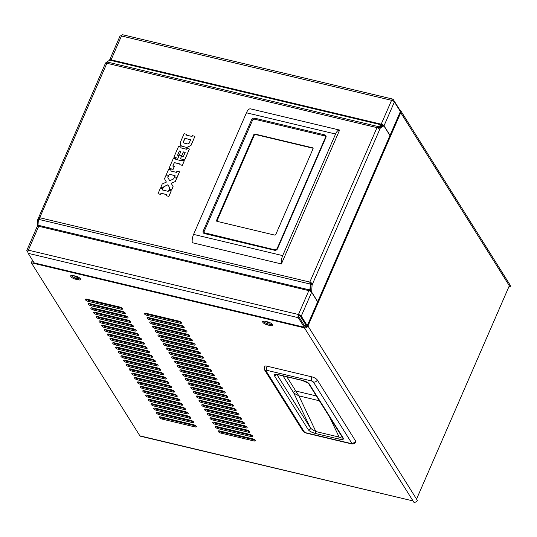 <?xml version="1.0" encoding="UTF-8"?>
<svg xmlns="http://www.w3.org/2000/svg" width="537" height="537" viewBox="0 0 537 537"><rect width="100%" height="100%" fill="white"/><g stroke="black" fill="none" stroke-linecap="round" stroke-linejoin="round"><path stroke-width="0.81" d="M197.549 370.731A2.316 1.933 147.9 0 1 198.14 370.201M196.898 370.577A2.316 1.933 147.9 0 1 197.314 370M201.073 370.899A2.316 1.933 147.9 0 1 200.959 371.544M210.846 399.179A14.043 11.72 147.9 0 1 210.954 399.877M210.887 402.898A14.043 11.72 147.9 0 1 210.773 403.542M209.833 406.355A14.043 11.72 147.9 0 1 209.544 406.959M207.806 409.583A14.043 11.72 147.9 0 1 207.342 410.12M249.463 431.258A2.336 0.819 23.5 0 1 248.886 431.164L215.975 423.324A2.336 0.819 23.5 0 1 213.565 422.116M249.792 431.634A2.336 0.819 23.5 0 1 249.88 432.077A2.336 0.819 23.5 0 1 248.416 432.231L215.512 424.391A2.336 0.819 23.5 0 1 212.686 422.371A2.336 0.819 23.5 0 1 214.142 422.216L247.054 430.056A2.336 0.819 23.5 0 1 249.792 431.634M252.202 435.621A2.336 0.819 23.5 0 1 251.618 435.52L218.713 427.68A2.336 0.819 23.5 0 1 216.297 426.479M252.524 435.997A2.336 0.819 23.5 0 1 252.612 436.433A2.336 0.819 23.5 0 1 251.155 436.594L218.244 428.754A2.336 0.819 23.5 0 1 215.418 426.734A2.336 0.819 23.5 0 1 216.881 426.573L249.786 434.413A2.336 0.819 23.5 0 1 252.524 435.997M254.934 439.978A2.336 0.819 23.5 0 1 254.357 439.884L221.445 432.043A2.336 0.819 23.5 0 1 219.036 430.835M255.263 440.353A2.336 0.819 23.5 0 1 255.35 440.796A2.336 0.819 23.5 0 1 253.887 440.951L220.982 433.111A2.336 0.819 23.5 0 1 218.156 431.09A2.336 0.819 23.5 0 1 219.613 430.936L252.524 438.776A2.336 0.819 23.5 0 1 255.263 440.353M235.79 409.463A2.336 0.819 23.5 0 1 235.206 409.369L202.301 401.528A2.336 0.819 23.5 0 1 199.885 400.32M236.112 409.838A2.336 0.819 23.5 0 1 236.199 410.281A2.336 0.819 23.5 0 1 234.743 410.436L201.831 402.596A2.336 0.819 23.5 0 1 199.005 400.575A2.336 0.819 23.5 0 1 200.469 400.414L233.373 408.254A2.336 0.819 23.5 0 1 236.112 409.838M238.522 413.819A2.336 0.819 23.5 0 1 237.945 413.725L205.033 405.885A2.336 0.819 23.5 0 1 202.624 404.676M238.851 414.195A2.336 0.819 23.5 0 1 238.938 414.638A2.336 0.819 23.5 0 1 237.475 414.799L204.57 406.959A2.336 0.819 23.5 0 1 201.744 404.932A2.336 0.819 23.5 0 1 203.201 404.777L236.112 412.617A2.336 0.819 23.5 0 1 238.851 414.195M241.261 418.182A2.336 0.819 23.5 0 1 240.677 418.081L207.772 410.241A2.336 0.819 23.5 0 1 205.356 409.04M241.583 418.558A2.336 0.819 23.5 0 1 241.67 418.994A2.336 0.819 23.5 0 1 240.214 419.155L207.302 411.315A2.336 0.819 23.5 0 1 204.476 409.295A2.336 0.819 23.5 0 1 205.94 409.134L238.844 416.974A2.336 0.819 23.5 0 1 241.583 418.558M243.993 422.538A2.336 0.819 23.5 0 1 243.415 422.444L210.504 414.604A2.336 0.819 23.5 0 1 208.094 413.396M244.322 422.914A2.336 0.819 23.5 0 1 244.409 423.357A2.336 0.819 23.5 0 1 242.946 423.512L210.041 415.672A2.336 0.819 23.5 0 1 207.215 413.651A2.336 0.819 23.5 0 1 208.671 413.497L241.583 421.337A2.336 0.819 23.5 0 1 244.322 422.914M246.731 426.902A2.336 0.819 23.5 0 1 246.147 426.801L213.243 418.961A2.336 0.819 23.5 0 1 210.826 417.759M247.054 427.277A2.336 0.819 23.5 0 1 247.141 427.714A2.336 0.819 23.5 0 1 245.684 427.875L212.773 420.035A2.336 0.819 23.5 0 1 209.947 418.014A2.336 0.819 23.5 0 1 211.41 417.853L244.315 425.693A2.336 0.819 23.5 0 1 247.054 427.277M222.11 387.667A2.336 0.819 23.5 0 1 221.533 387.566L188.621 379.726A2.336 0.819 23.5 0 1 186.211 378.525M222.439 388.036A2.336 0.819 23.5 0 1 222.526 388.479A2.336 0.819 23.5 0 1 221.063 388.64L188.158 380.8A2.336 0.819 23.5 0 1 185.332 378.78A2.336 0.819 23.5 0 1 186.789 378.619L219.7 386.459A2.336 0.819 23.5 0 1 222.439 388.036M224.849 392.023A2.336 0.819 23.5 0 1 224.265 391.929L191.36 384.089A2.336 0.819 23.5 0 1 188.943 382.881M225.171 392.399A2.336 0.819 23.5 0 1 225.258 392.842A2.336 0.819 23.5 0 1 223.801 392.997L190.89 385.157A2.336 0.819 23.5 0 1 188.064 383.136A2.336 0.819 23.5 0 1 189.527 382.975L222.432 390.815A2.336 0.819 23.5 0 1 225.171 392.399M227.581 396.38A2.336 0.819 23.5 0 1 227.003 396.286L194.092 388.446A2.336 0.819 23.5 0 1 191.682 387.244M227.91 396.756A2.336 0.819 23.5 0 1 227.997 397.199A2.336 0.819 23.5 0 1 226.533 397.36L193.629 389.52A2.336 0.819 23.5 0 1 190.803 387.499A2.336 0.819 23.5 0 1 192.259 387.338L225.171 395.178A2.336 0.819 23.5 0 1 227.91 396.756M230.319 400.743A2.336 0.819 23.5 0 1 229.735 400.649L196.831 392.809A2.336 0.819 23.5 0 1 194.414 391.601M230.642 401.119A2.336 0.819 23.5 0 1 230.729 401.562A2.336 0.819 23.5 0 1 229.272 401.716L196.361 393.876A2.336 0.819 23.5 0 1 193.535 391.856A2.336 0.819 23.5 0 1 194.998 391.695L227.903 399.535A2.336 0.819 23.5 0 1 230.642 401.119M233.051 405.099A2.336 0.819 23.5 0 1 232.474 405.005L199.563 397.165A2.336 0.819 23.5 0 1 197.153 395.964M233.38 405.475A2.336 0.819 23.5 0 1 233.467 405.918A2.336 0.819 23.5 0 1 232.004 406.079L199.099 398.239A2.336 0.819 23.5 0 1 196.273 396.212A2.336 0.819 23.5 0 1 197.73 396.058L230.642 403.898A2.336 0.819 23.5 0 1 233.38 405.475M219.378 383.304A2.336 0.819 23.5 0 1 218.794 383.21L185.889 375.37A2.336 0.819 23.5 0 1 183.473 374.161M219.7 383.68A2.336 0.819 23.5 0 1 219.787 384.123A2.336 0.819 23.5 0 1 218.331 384.277L185.419 376.437A2.336 0.819 23.5 0 1 182.593 374.417A2.336 0.819 23.5 0 1 184.057 374.262L216.961 382.102A2.336 0.819 23.5 0 1 219.7 383.68M190.507 417.215A2.336 0.819 23.5 0 1 189.923 417.115L157.019 409.275A2.336 0.819 23.5 0 1 154.602 408.073M190.83 417.585A2.336 0.819 23.5 0 1 190.917 418.028A2.336 0.819 23.5 0 1 189.46 418.189L156.556 410.349A2.336 0.819 23.5 0 1 153.73 408.328A2.336 0.819 23.5 0 1 155.186 408.167L188.091 416.007A2.336 0.819 23.5 0 1 190.83 417.585M193.239 421.572A2.336 0.819 23.5 0 1 192.662 421.478L159.757 413.638A2.336 0.819 23.5 0 1 157.341 412.429M193.568 421.948A2.336 0.819 23.5 0 1 193.656 422.391A2.336 0.819 23.5 0 1 192.192 422.545L159.288 414.705A2.336 0.819 23.5 0 1 156.462 412.684A2.336 0.819 23.5 0 1 157.918 412.523L190.83 420.364A2.336 0.819 23.5 0 1 193.568 421.948M195.978 425.928A2.336 0.819 23.5 0 1 195.394 425.834L162.489 417.994A2.336 0.819 23.5 0 1 160.073 416.793M196.307 426.304A2.336 0.819 23.5 0 1 196.388 426.747A2.336 0.819 23.5 0 1 194.931 426.908L162.026 419.068A2.336 0.819 23.5 0 1 159.2 417.048A2.336 0.819 23.5 0 1 160.657 416.887L193.562 424.727A2.336 0.819 23.5 0 1 196.307 426.304M176.827 395.413A2.336 0.819 23.5 0 1 176.25 395.319L143.345 387.479A2.336 0.819 23.5 0 1 140.929 386.271M177.156 395.789A2.336 0.819 23.5 0 1 177.244 396.232A2.336 0.819 23.5 0 1 175.78 396.387L142.876 388.546A2.336 0.819 23.5 0 1 140.05 386.526A2.336 0.819 23.5 0 1 141.506 386.372L174.418 394.212A2.336 0.819 23.5 0 1 177.156 395.789M179.566 399.776A2.336 0.819 23.5 0 1 178.982 399.676L146.077 391.835A2.336 0.819 23.5 0 1 143.661 390.634M179.888 400.152A2.336 0.819 23.5 0 1 179.976 400.589A2.336 0.819 23.5 0 1 178.519 400.75L145.614 392.909A2.336 0.819 23.5 0 1 142.788 390.889A2.336 0.819 23.5 0 1 144.245 390.728L177.15 398.568A2.336 0.819 23.5 0 1 179.888 400.152M182.298 404.133A2.336 0.819 23.5 0 1 181.721 404.039L148.816 396.199A2.336 0.819 23.5 0 1 146.4 394.99M182.627 404.509A2.336 0.819 23.5 0 1 182.714 404.952A2.336 0.819 23.5 0 1 181.251 405.106L148.346 397.266A2.336 0.819 23.5 0 1 145.52 395.245A2.336 0.819 23.5 0 1 146.977 395.091L179.888 402.931A2.336 0.819 23.5 0 1 182.627 404.509M185.037 408.496A2.336 0.819 23.5 0 1 184.453 408.395L151.548 400.555A2.336 0.819 23.5 0 1 149.132 399.353M185.359 408.865A2.336 0.819 23.5 0 1 185.446 409.308A2.336 0.819 23.5 0 1 183.99 409.469L151.085 401.629A2.336 0.819 23.5 0 1 148.259 399.609A2.336 0.819 23.5 0 1 149.716 399.447L182.62 407.288A2.336 0.819 23.5 0 1 185.359 408.865M187.769 412.852A2.336 0.819 23.5 0 1 187.191 412.758L154.287 404.918A2.336 0.819 23.5 0 1 151.87 403.71M188.098 413.228A2.336 0.819 23.5 0 1 188.185 413.671A2.336 0.819 23.5 0 1 186.722 413.826L153.817 405.985A2.336 0.819 23.5 0 1 150.991 403.965A2.336 0.819 23.5 0 1 152.448 403.811L185.359 411.651A2.336 0.819 23.5 0 1 188.098 413.228M163.154 373.618A2.336 0.819 23.5 0 1 162.57 373.524L129.665 365.684A2.336 0.819 23.5 0 1 127.249 364.475M163.476 373.994A2.336 0.819 23.5 0 1 163.563 374.437A2.336 0.819 23.5 0 1 162.107 374.591L129.202 366.751A2.336 0.819 23.5 0 1 126.376 364.73A2.336 0.819 23.5 0 1 127.833 364.569L160.738 372.409A2.336 0.819 23.5 0 1 163.476 373.994M165.886 377.974A2.336 0.819 23.5 0 1 165.309 377.88L132.397 370.04A2.336 0.819 23.5 0 1 129.988 368.832M166.215 378.35A2.336 0.819 23.5 0 1 166.302 378.793A2.336 0.819 23.5 0 1 164.839 378.954L131.934 371.114A2.336 0.819 23.5 0 1 129.108 369.087A2.336 0.819 23.5 0 1 130.565 368.932L163.476 376.773A2.336 0.819 23.5 0 1 166.215 378.35M168.625 382.337A2.336 0.819 23.5 0 1 168.041 382.237L135.136 374.396A2.336 0.819 23.5 0 1 132.72 373.195M168.947 382.713A2.336 0.819 23.5 0 1 169.034 383.149A2.336 0.819 23.5 0 1 167.578 383.311L134.673 375.47A2.336 0.819 23.5 0 1 131.847 373.45A2.336 0.819 23.5 0 1 133.304 373.289L166.208 381.129A2.336 0.819 23.5 0 1 168.947 382.713M171.357 386.694A2.336 0.819 23.5 0 1 170.779 386.6L137.868 378.76A2.336 0.819 23.5 0 1 135.458 377.551M171.686 387.07A2.336 0.819 23.5 0 1 171.773 387.513A2.336 0.819 23.5 0 1 170.31 387.667L137.405 379.827A2.336 0.819 23.5 0 1 134.579 377.806A2.336 0.819 23.5 0 1 136.036 377.652L168.947 385.492A2.336 0.819 23.5 0 1 171.686 387.07M174.095 391.057A2.336 0.819 23.5 0 1 173.511 390.956L140.607 383.116A2.336 0.819 23.5 0 1 138.19 381.914M174.418 391.433A2.336 0.819 23.5 0 1 174.505 391.869A2.336 0.819 23.5 0 1 173.048 392.03L140.144 384.19A2.336 0.819 23.5 0 1 137.318 382.169A2.336 0.819 23.5 0 1 138.774 382.008L171.679 389.849A2.336 0.819 23.5 0 1 174.418 391.433M160.415 369.255A2.336 0.819 23.5 0 1 159.838 369.161L126.927 361.32A2.336 0.819 23.5 0 1 124.517 360.119M160.744 369.631A2.336 0.819 23.5 0 1 160.832 370.074A2.336 0.819 23.5 0 1 159.368 370.235L126.464 362.394A2.336 0.819 23.5 0 1 123.638 360.367A2.336 0.819 23.5 0 1 125.094 360.213L158.006 368.053A2.336 0.819 23.5 0 1 160.744 369.631M186.547 330.987A2.336 0.819 23.5 0 1 185.97 330.893L153.065 323.052A2.336 0.819 23.5 0 1 150.649 321.851M186.876 331.363A2.336 0.819 23.5 0 1 186.963 331.806A2.336 0.819 23.5 0 1 185.507 331.967L152.595 324.126A2.336 0.819 23.5 0 1 149.769 322.099A2.336 0.819 23.5 0 1 151.233 321.945L184.137 329.785A2.336 0.819 23.5 0 1 186.876 331.363M183.815 326.63A2.336 0.819 23.5 0 1 183.238 326.536L150.326 318.696A2.336 0.819 23.5 0 1 147.917 317.488M184.144 327.006A2.336 0.819 23.5 0 1 184.231 327.449A2.336 0.819 23.5 0 1 182.768 327.604L149.863 319.763A2.336 0.819 23.5 0 1 147.037 317.743A2.336 0.819 23.5 0 1 148.494 317.582L181.399 325.422A2.336 0.819 23.5 0 1 184.144 327.006M181.076 322.274A2.336 0.819 23.5 0 1 180.499 322.173L147.594 314.333A2.336 0.819 23.5 0 1 145.178 313.131M181.405 322.643A2.336 0.819 23.5 0 1 181.493 323.086A2.336 0.819 23.5 0 1 180.036 323.247L147.125 315.407A2.336 0.819 23.5 0 1 144.299 313.386A2.336 0.819 23.5 0 1 145.762 313.225L178.667 321.066A2.336 0.819 23.5 0 1 181.405 322.643M200.227 352.789A2.336 0.819 23.5 0 1 199.65 352.688L166.739 344.848A2.336 0.819 23.5 0 1 164.329 343.646M200.556 353.165A2.336 0.819 23.5 0 1 200.643 353.601A2.336 0.819 23.5 0 1 199.18 353.762L166.275 345.922A2.336 0.819 23.5 0 1 163.449 343.902A2.336 0.819 23.5 0 1 164.906 343.74L197.811 351.581A2.336 0.819 23.5 0 1 200.556 353.165M197.495 348.426A2.336 0.819 23.5 0 1 196.911 348.332L164.007 340.492A2.336 0.819 23.5 0 1 161.59 339.283M197.817 348.802A2.336 0.819 23.5 0 1 197.905 349.245A2.336 0.819 23.5 0 1 196.448 349.406L163.537 341.566A2.336 0.819 23.5 0 1 160.711 339.538A2.336 0.819 23.5 0 1 162.174 339.384L195.079 347.224A2.336 0.819 23.5 0 1 197.817 348.802M194.756 344.069A2.336 0.819 23.5 0 1 194.179 343.975L161.268 336.135A2.336 0.819 23.5 0 1 158.858 334.927M195.085 344.445A2.336 0.819 23.5 0 1 195.173 344.888A2.336 0.819 23.5 0 1 193.709 345.043L160.805 337.202A2.336 0.819 23.5 0 1 157.979 335.182A2.336 0.819 23.5 0 1 159.435 335.021L192.34 342.861A2.336 0.819 23.5 0 1 195.085 344.445M192.018 339.706A2.336 0.819 23.5 0 1 191.44 339.612L158.536 331.772A2.336 0.819 23.5 0 1 156.119 330.57M192.347 340.082A2.336 0.819 23.5 0 1 192.434 340.525A2.336 0.819 23.5 0 1 190.977 340.686L158.066 332.846A2.336 0.819 23.5 0 1 155.24 330.819A2.336 0.819 23.5 0 1 156.703 330.664L189.608 338.505A2.336 0.819 23.5 0 1 192.347 340.082M189.286 335.35A2.336 0.819 23.5 0 1 188.709 335.256L155.797 327.416A2.336 0.819 23.5 0 1 153.387 326.207M189.615 335.726A2.336 0.819 23.5 0 1 189.702 336.169A2.336 0.819 23.5 0 1 188.239 336.323L155.334 328.483A2.336 0.819 23.5 0 1 152.508 326.462A2.336 0.819 23.5 0 1 153.965 326.301L186.869 334.142A2.336 0.819 23.5 0 1 189.615 335.726M213.907 374.584A2.336 0.819 23.5 0 1 213.323 374.49L180.419 366.65A2.336 0.819 23.5 0 1 178.002 365.442M214.229 374.96A2.336 0.819 23.5 0 1 214.317 375.403A2.336 0.819 23.5 0 1 212.86 375.558L179.949 367.717A2.336 0.819 23.5 0 1 177.123 365.697A2.336 0.819 23.5 0 1 178.586 365.543L211.491 373.383A2.336 0.819 23.5 0 1 214.229 374.96M211.169 370.228A2.336 0.819 23.5 0 1 210.591 370.127L177.68 362.287A2.336 0.819 23.5 0 1 175.27 361.086M211.497 370.604A2.336 0.819 23.5 0 1 211.585 371.04A2.336 0.819 23.5 0 1 210.121 371.201L177.217 363.361A2.336 0.819 23.5 0 1 174.391 361.341A2.336 0.819 23.5 0 1 175.847 361.179L208.752 369.02A2.336 0.819 23.5 0 1 211.497 370.604M208.437 365.865A2.336 0.819 23.5 0 1 207.853 365.771L174.948 357.931A2.336 0.819 23.5 0 1 172.531 356.722M208.759 366.241A2.336 0.819 23.5 0 1 208.846 366.684A2.336 0.819 23.5 0 1 207.389 366.838L174.478 358.998A2.336 0.819 23.5 0 1 171.652 356.977A2.336 0.819 23.5 0 1 173.115 356.823L206.02 364.663A2.336 0.819 23.5 0 1 208.759 366.241M205.698 361.508A2.336 0.819 23.5 0 1 205.121 361.408L172.209 353.568A2.336 0.819 23.5 0 1 169.799 352.366M206.027 361.884A2.336 0.819 23.5 0 1 206.114 362.321A2.336 0.819 23.5 0 1 204.651 362.482L171.746 354.642A2.336 0.819 23.5 0 1 168.92 352.621A2.336 0.819 23.5 0 1 170.377 352.46L203.281 360.3A2.336 0.819 23.5 0 1 206.027 361.884M202.966 357.145A2.336 0.819 23.5 0 1 202.382 357.051L169.477 349.211A2.336 0.819 23.5 0 1 167.061 348.003M203.288 357.521A2.336 0.819 23.5 0 1 203.375 357.964A2.336 0.819 23.5 0 1 201.919 358.119L169.007 350.278A2.336 0.819 23.5 0 1 166.181 348.258A2.336 0.819 23.5 0 1 167.645 348.104L200.549 355.944A2.336 0.819 23.5 0 1 203.288 357.521M216.639 378.947A2.336 0.819 23.5 0 1 216.062 378.847L183.151 371.007A2.336 0.819 23.5 0 1 180.741 369.805M216.968 379.317A2.336 0.819 23.5 0 1 217.055 379.76A2.336 0.819 23.5 0 1 215.592 379.921L182.687 372.081A2.336 0.819 23.5 0 1 179.861 370.06A2.336 0.819 23.5 0 1 181.318 369.899L214.223 377.739A2.336 0.819 23.5 0 1 216.968 379.317M127.591 316.944A2.336 0.819 23.5 0 1 127.014 316.843L94.103 309.003A2.336 0.819 23.5 0 1 91.693 307.802M127.92 317.32A2.336 0.819 23.5 0 1 128.007 317.756A2.336 0.819 23.5 0 1 126.544 317.917L93.639 310.077A2.336 0.819 23.5 0 1 90.813 308.057A2.336 0.819 23.5 0 1 92.27 307.896L125.181 315.736A2.336 0.819 23.5 0 1 127.92 317.32M124.859 312.581A2.336 0.819 23.5 0 1 124.275 312.487L91.371 304.647A2.336 0.819 23.5 0 1 88.954 303.439M125.181 312.957A2.336 0.819 23.5 0 1 125.269 313.4A2.336 0.819 23.5 0 1 123.812 313.561L90.907 305.721A2.336 0.819 23.5 0 1 88.075 303.694A2.336 0.819 23.5 0 1 89.538 303.539L122.443 311.379A2.336 0.819 23.5 0 1 125.181 312.957M122.121 308.225A2.336 0.819 23.5 0 1 121.543 308.131L88.632 300.29A2.336 0.819 23.5 0 1 86.222 299.082M122.449 308.6A2.336 0.819 23.5 0 1 122.537 309.043A2.336 0.819 23.5 0 1 121.073 309.198L88.169 301.358A2.336 0.819 23.5 0 1 85.343 299.337A2.336 0.819 23.5 0 1 86.799 299.176L119.711 307.016A2.336 0.819 23.5 0 1 122.449 308.6M141.271 338.74A2.336 0.819 23.5 0 1 140.687 338.646L107.783 330.805A2.336 0.819 23.5 0 1 105.366 329.597M141.593 339.115A2.336 0.819 23.5 0 1 141.681 339.559A2.336 0.819 23.5 0 1 140.224 339.713L107.319 331.873A2.336 0.819 23.5 0 1 104.487 329.852A2.336 0.819 23.5 0 1 105.95 329.698L138.855 337.538A2.336 0.819 23.5 0 1 141.593 339.115M138.533 334.383A2.336 0.819 23.5 0 1 137.955 334.283L105.044 326.442A2.336 0.819 23.5 0 1 102.634 325.241M138.861 334.759A2.336 0.819 23.5 0 1 138.949 335.195A2.336 0.819 23.5 0 1 137.485 335.357L104.581 327.516A2.336 0.819 23.5 0 1 101.755 325.496A2.336 0.819 23.5 0 1 103.211 325.335L136.123 333.175A2.336 0.819 23.5 0 1 138.861 334.759M135.801 330.02A2.336 0.819 23.5 0 1 135.217 329.926L102.312 322.086A2.336 0.819 23.5 0 1 99.895 320.878M136.123 330.396A2.336 0.819 23.5 0 1 136.21 330.839A2.336 0.819 23.5 0 1 134.753 330.993L101.849 323.153A2.336 0.819 23.5 0 1 99.016 321.133A2.336 0.819 23.5 0 1 100.479 320.978L133.384 328.819A2.336 0.819 23.5 0 1 136.123 330.396M133.062 325.664A2.336 0.819 23.5 0 1 132.485 325.563L99.573 317.723A2.336 0.819 23.5 0 1 97.163 316.521M133.391 326.04A2.336 0.819 23.5 0 1 133.478 326.476A2.336 0.819 23.5 0 1 132.015 326.637L99.11 318.797A2.336 0.819 23.5 0 1 96.284 316.776A2.336 0.819 23.5 0 1 97.741 316.615L130.652 324.455A2.336 0.819 23.5 0 1 133.391 326.04M130.33 321.301A2.336 0.819 23.5 0 1 129.746 321.207L96.841 313.366A2.336 0.819 23.5 0 1 94.425 312.158M130.652 321.676A2.336 0.819 23.5 0 1 130.739 322.119A2.336 0.819 23.5 0 1 129.283 322.274L96.378 314.434A2.336 0.819 23.5 0 1 93.545 312.413A2.336 0.819 23.5 0 1 95.009 312.259L127.913 320.099A2.336 0.819 23.5 0 1 130.652 321.676M154.945 360.535A2.336 0.819 23.5 0 1 154.367 360.441L121.456 352.601A2.336 0.819 23.5 0 1 119.046 351.399M155.274 360.911A2.336 0.819 23.5 0 1 155.361 361.354A2.336 0.819 23.5 0 1 153.897 361.515L120.993 353.675A2.336 0.819 23.5 0 1 118.167 351.654A2.336 0.819 23.5 0 1 119.623 351.493L152.535 359.334A2.336 0.819 23.5 0 1 155.274 360.911M152.213 356.179A2.336 0.819 23.5 0 1 151.629 356.085L118.724 348.244A2.336 0.819 23.5 0 1 116.307 347.036M152.535 356.555A2.336 0.819 23.5 0 1 152.622 356.998A2.336 0.819 23.5 0 1 151.166 357.152L118.261 349.312A2.336 0.819 23.5 0 1 115.428 347.291A2.336 0.819 23.5 0 1 116.891 347.13L149.796 354.97A2.336 0.819 23.5 0 1 152.535 356.555M149.474 351.822A2.336 0.819 23.5 0 1 148.897 351.722L115.985 343.881A2.336 0.819 23.5 0 1 113.575 342.68M149.803 352.191A2.336 0.819 23.5 0 1 149.89 352.634A2.336 0.819 23.5 0 1 148.427 352.796L115.522 344.955A2.336 0.819 23.5 0 1 112.696 342.935A2.336 0.819 23.5 0 1 114.153 342.774L147.064 350.614A2.336 0.819 23.5 0 1 149.803 352.191M146.742 347.459A2.336 0.819 23.5 0 1 146.158 347.365L113.253 339.525A2.336 0.819 23.5 0 1 110.837 338.317M147.064 347.835A2.336 0.819 23.5 0 1 147.151 348.278A2.336 0.819 23.5 0 1 145.695 348.432L112.79 340.592A2.336 0.819 23.5 0 1 109.957 338.572A2.336 0.819 23.5 0 1 111.421 338.417L144.325 346.258A2.336 0.819 23.5 0 1 147.064 347.835M144.003 343.103A2.336 0.819 23.5 0 1 143.426 343.002L110.515 335.162A2.336 0.819 23.5 0 1 108.105 333.96M144.332 343.472A2.336 0.819 23.5 0 1 144.419 343.915A2.336 0.819 23.5 0 1 142.956 344.076L110.051 336.236A2.336 0.819 23.5 0 1 107.225 334.215A2.336 0.819 23.5 0 1 108.682 334.054L141.593 341.894A2.336 0.819 23.5 0 1 144.332 343.472M157.683 364.898A2.336 0.819 23.5 0 1 157.099 364.804L124.195 356.964A2.336 0.819 23.5 0 1 121.778 355.756M158.006 365.274A2.336 0.819 23.5 0 1 158.093 365.717A2.336 0.819 23.5 0 1 156.636 365.872L123.732 358.031A2.336 0.819 23.5 0 1 120.899 356.011A2.336 0.819 23.5 0 1 122.362 355.85L155.267 363.69A2.336 0.819 23.5 0 1 158.006 365.274M80.469 278.864A3.893 1.363 23.5 0 1 78.617 278.743L75.871 278.085A3.893 1.363 23.5 0 1 71.273 275.407M80.436 278.81A3.893 1.363 23.5 0 1 80.584 279.549A3.893 1.363 23.5 0 1 78.147 279.811L75.408 279.159A3.893 1.363 23.5 0 1 70.696 275.79A3.893 1.363 23.5 0 1 73.126 275.528L75.871 276.179A3.893 1.363 23.5 0 1 80.436 278.81M272.427 324.596A3.893 1.363 23.5 0 1 270.574 324.476L267.829 323.824A3.893 1.363 23.5 0 1 263.231 321.139M272.393 324.549A3.893 1.363 23.5 0 1 272.534 325.281A3.893 1.363 23.5 0 1 270.104 325.55L267.366 324.892A3.893 1.363 23.5 0 1 262.653 321.522A3.893 1.363 23.5 0 1 265.083 321.26L267.829 321.911A3.893 1.363 23.5 0 1 272.393 324.549M31.314 262.781L304.439 327.859A2.806 2.343 -32.1 0 0 307.956 326.033L416.551 499.108L509.331 285.731L416.551 499.108L417.37 500.417A2.806 2.343 147.9 0 1 413.852 502.236L413.034 500.934L140.305 436.178A2.806 1.195 -76.6 0 1 139.909 435.856L31.314 262.781L31.777 261.714L33.697 262.17M400.736 112.656A2.806 2.343 -32.1 0 0 400.642 110.582L510.056 284.959A2.806 2.343 147.9 0 1 510.15 287.04L400.736 112.656L307.956 326.033M400.642 110.582A2.806 2.343 -32.1 0 0 399.394 109.682M509.197 286.812L510.15 287.04M305.056 326.811A1.557 1.302 -32.1 0 0 306.667 326.1M74.341 275.817A2.336 0.819 -156.5 0 0 76.986 277.26A2.336 0.819 -156.5 0 0 78.409 277.166M266.298 321.549A2.336 0.819 -156.5 0 0 268.943 322.992A2.336 0.819 -156.5 0 0 270.366 322.898M306.191 325.476L306.11 325.737A1.148 0.403 -156.5 0 0 306.211 325.65A1.148 0.403 -156.5 0 0 306.171 325.429L300.163 315.863A1.148 0.403 -156.5 0 0 298.82 315.091A1.148 0.49 103.4 0 0 298.726 316.608L304.727 326.167A1.148 0.49 103.4 0 0 304.888 326.301A1.148 0.49 103.4 0 0 305.09 326.261L305.6 325.959L304.419 325.677M317.75 302.217A2.396 0.839 -156.5 0 0 317.79 302.15A2.396 0.839 -156.5 0 0 317.703 301.7L311.648 292.054L312.084 284.959L310.99 284.697L310.581 291.356M383.908 125.873L382.814 125.611L379.25 127.712L380.344 127.974L383.908 125.873L389.963 135.519A2.396 0.839 23.5 0 1 390.05 135.968L317.79 302.15M307.144 326.335A2.396 0.839 -156.5 0 0 307.352 326.147A2.396 0.839 -156.5 0 0 307.265 325.69L301.264 316.125A2.396 0.839 -156.5 0 0 298.458 314.507A2.396 1.02 103.4 0 0 298.263 317.682L304.257 327.241A2.396 1.02 103.4 0 0 304.6 327.51A2.396 1.02 103.4 0 0 305.016 327.429M39.362 218.472L38.295 217.894L39.718 217.727L38.308 220.365L38.013 225.218L38.926 225.433A1.148 0.49 -76.6 0 1 38.718 226.285L308.829 290.645A2.396 0.839 23.5 0 1 311.641 292.262L317.642 301.828A2.396 0.839 23.5 0 1 317.729 302.284L307.352 326.147M382.982 125.651L382.915 125.551A1.148 0.403 -156.5 0 0 381.572 124.772L381.203 124.195L111.099 59.835A1.148 0.49 -76.6 0 1 110.696 60.379L380.807 124.732A1.148 0.49 103.4 0 0 381.203 124.195L391.58 100.325A2.396 0.839 23.5 0 1 394.393 101.949L400.394 111.515A2.396 0.839 23.5 0 1 400.481 111.965L390.104 135.834A2.396 0.839 -156.5 0 0 390.016 135.378L384.015 125.812A2.396 0.839 -156.5 0 0 381.203 124.195M38.859 219.861L37.758 219.599L37.348 226.305M106.668 63.681L107.118 62.876L106.017 62.614L107.132 61.956M38.523 225.339L38.469 226.238M171.202 169.833L168.652 169.222L166.255 174.733L168.799 175.337L169.283 174.223L175.049 175.599L174.559 176.733L177.129 177.411L179.533 171.88L176.962 171.202L176.458 172.357L170.706 170.988L171.202 169.833L170.773 171.001M177.082 177.338L179.492 171.806M166.255 174.733L168.84 175.411L169.33 174.297L175.028 175.653M174.559 176.733L177.129 177.411M186.849 147.393L190.964 145.399L194.938 136.284L192.414 135.686L192.065 136.479L186.292 135.102L186.634 134.317L184.097 133.706L180.358 142.312L180.492 145.151L181.801 146.192L186.896 147.467L191.011 145.473L194.938 136.284M190.635 139.761L184.916 138.398L183.305 141.929L184.077 143.104L187.541 143.929L189.105 143.285L190.662 139.707L184.869 138.324L183.359 142.5M186.366 135.123L186.634 134.317M181.801 146.192L186.896 147.467M180.519 145.191L181.848 146.265M183.352 142.003L183.386 142.54M181.097 147.004L178.573 146.406L173.86 157.254L177.901 158.214L179.043 155.589L177.539 155.233L179.398 150.957L180.922 151.32L179.291 155.072L181.754 155.663L183.386 151.911L185.198 152.34L183.339 156.616L181.566 156.193L180.425 158.818L184.694 159.831L189.413 148.984L186.889 148.38L186.52 149.232L180.727 147.856L181.097 147.004L180.801 147.87M189.413 148.984L184.741 159.905L180.425 158.818M173.86 157.254L177.942 158.287L179.043 155.589M177.613 155.247L179.445 151.031L180.895 151.38M179.291 155.072L181.801 155.73L183.432 151.984L185.171 152.394M176.002 158.751L173.471 158.147L169.041 168.336L173.068 169.289L174.317 166.416L172.807 166.061L174.31 162.597L180.096 163.973L179.788 164.684L182.325 165.289L184.312 160.717L181.768 160.127L181.499 160.744L175.733 159.368L176.002 158.751L175.807 159.388M184.312 160.717L182.372 165.356L179.788 164.684M169.041 168.336L173.109 169.363L174.317 166.416M172.874 166.074L174.357 162.671L180.07 164.027M160.771 187.346L163.322 187.95L163.886 186.641L167.98 184.708L169.679 187.957L169.081 189.326L171.598 189.923L173.062 186.561L171.202 183.251L175.357 181.493L176.7 178.224L174.169 177.626L173.612 178.908L169.719 180.707L167.9 177.606L168.41 176.25L165.866 175.646L164.503 178.781L166.383 182.083L162.228 183.996L160.771 187.346L163.362 188.024L163.933 186.715L168.021 184.782M175.31 181.419L176.7 178.224M169.719 180.707L167.9 177.606M167.853 177.532L168.41 176.25M169.081 189.326L171.645 189.997L173.102 186.634L171.249 183.325L175.357 181.493M162.946 188.823L160.395 188.218L157.999 193.729L160.536 194.34L161.019 193.219L166.785 194.595L166.295 195.73L168.873 196.408L171.276 190.877L168.699 190.199L168.195 191.353L162.442 189.984L162.946 188.823L162.51 190.004M168.826 196.334L171.229 190.803M157.999 193.729L160.583 194.407L161.066 193.293L166.765 194.649M166.295 195.73L168.873 196.408M310.191 282.663L309.822 282.079L309.97 283.999L310.554 283.65L310.191 282.663L311.574 283.006L312.084 284.959L380.344 127.974L378.88 128.209L376.987 127.618L378.397 126.625L107.145 61.997L107.346 61.601L106.876 63.259L105.608 63.098L106.017 62.614L105.608 63.098M378.176 127.819L381.646 126.121L381.72 124.953L380.807 124.732M381.72 124.953L378.397 126.625L378.323 127.793M399.414 109.957A2.396 1.02 103.4 0 0 399.179 108.951L393.178 99.385A2.396 1.02 103.4 0 0 392.836 99.117A2.396 1.02 103.4 0 0 391.58 100.325L121.469 35.972A2.396 1.02 -76.6 0 1 122.725 34.764L392.836 99.117M392.346 100.372L392.943 100.835M392.715 100.459A1.148 0.49 103.4 0 0 392.547 100.332A1.148 0.49 103.4 0 0 392.185 100.506M107.346 61.601L109.783 60.157L110.696 60.379M379.276 126.39L379.209 127.558M37.758 219.599L105.621 62.883M310.99 283.194L310.99 284.697M379.25 127.712L378.296 128.397M379.25 128.162L378.88 128.209M309.822 282.079L39.718 217.727L106.876 63.259L376.987 127.618L309.822 282.079L311.574 283.006M304.278 325.462L305.902 325.845A2.396 1.02 103.4 0 0 305.6 325.959M304.6 327.51L34.489 263.157A2.396 1.02 -76.6 0 1 34.146 262.888L304.257 327.241M27.911 252.316L26.937 250.766A2.396 0.839 -156.5 0 1 26.85 250.316A2.396 0.839 -156.5 0 1 28.347 250.155A2.396 1.02 -76.6 0 0 28.152 253.323L34.146 262.888M298.82 315.091L298.458 314.507L28.347 250.155L38.718 226.285A2.396 0.839 23.5 0 0 37.228 226.453L26.85 250.316M298.458 314.507L308.829 290.645A1.148 0.49 103.4 0 0 309.037 289.792L38.926 225.433M309.359 290.799A2.396 1.02 103.4 0 0 309.574 289.92M38.718 219.371L309.97 283.999L310.245 285.154L310.836 284.811L310.534 289.658L309.037 289.792M310.245 285.154L309.95 290.007M310.554 283.65L310.836 284.811M28.146 250.705A1.148 0.403 -156.5 0 0 27.991 250.813A1.148 0.403 -156.5 0 0 28.038 251.027L28.052 251.048M109.602 59.996L119.979 36.133A2.396 0.839 23.5 0 1 121.469 35.972L111.099 59.835A2.396 0.839 -156.5 0 0 109.602 59.996A2.396 0.839 -156.5 0 0 109.602 60.265M306.07 325.758A2.396 0.839 -156.5 0 0 305.862 325.946A2.396 0.839 -156.5 0 0 305.949 326.402L306.083 326.603M276.944 374.584L310.366 427.848C311.205 428.882 313.004 430.09 315.763 431.486L315.87 431.54A1.557 0.665 103.4 0 0 315.763 433.554C312.091 432.553 309.634 431.339 308.399 429.902L274.313 375.571C273.857 374.323 275.38 374.047 278.871 374.752A1.557 0.665 103.4 0 0 279.092 374.933L275.803 374.638L276.112 374.349M316.353 395.937L295.786 391.03A1.557 1.242 -37.2 0 0 293.853 393.131L298.881 395.856L319.394 400.777M329.584 417.021L339.136 437.084L315.87 431.54L298.881 395.856L295.753 390.99A1.557 1.302 -32.1 0 0 293.793 393.044L293.853 393.131M278.871 374.752L302.136 380.297C305.654 381.25 307.99 382.404 309.144 383.78L343.371 438.326C343.828 439.528 342.384 439.79 339.035 439.098A1.557 0.665 103.4 0 1 339.136 437.084C341.707 438.246 342.854 438.454 342.572 437.702L308.48 383.371M351.218 443.817L306.486 433.158C304.627 432.594 303.378 431.788 302.74 430.734L264.446 369.698L264.17 366.509A4.672 1.631 23.5 0 1 267.09 366.187L311.822 376.846A4.672 1.631 23.5 0 1 317.307 380.008L355.601 441.045A4.672 1.631 23.5 0 1 355.769 441.924C354.823 443.622 353.306 444.253 351.218 443.817A3.115 1.329 -76.6 0 1 350.775 443.468A1.557 0.544 -156.5 0 0 351.695 443.065L313.4 382.035A1.557 0.544 -156.5 0 0 311.574 380.981L266.835 370.322A1.557 0.544 -156.5 0 0 265.922 370.718L304.217 431.755A1.557 0.544 -156.5 0 0 306.043 432.809L350.775 443.468M276.26 374.571A1.557 1.302 147.9 0 1 274.313 375.571M283.012 375.866L293.793 393.044L310.366 427.848A1.557 1.302 147.9 0 1 308.399 429.902M302.136 380.297A1.557 0.665 103.4 0 0 302.358 380.478L279.092 374.933M309.144 383.78A1.557 1.302 147.9 0 1 308.406 383.264L342.633 437.816A1.557 1.302 147.9 0 1 342.572 437.702M343.371 438.326A1.557 1.302 147.9 0 1 342.633 437.816L342.633 437.816M193.575 234.394A7.787 3.316 -76.6 0 0 192.273 242.704L281.395 263.942L339.606 130.075L250.477 108.843A7.787 3.316 -76.6 0 0 246.443 112.797L193.575 234.394L282.697 255.625L335.565 134.028L246.443 112.797M339.606 130.075A7.787 3.316 103.4 0 0 335.565 134.028M282.697 255.625A7.787 3.316 103.4 0 0 281.395 263.942M313.037 148.796A0.933 0.779 -32.1 0 0 312.568 147.796L254.981 134.075A0.933 0.779 -32.1 0 0 253.806 134.68L216.559 220.358A0.933 0.779 -32.1 0 0 217.029 221.351L274.615 235.072A0.933 0.779 -32.1 0 0 275.79 234.468L313.037 148.796M325.563 137.358A1.557 1.302 -32.1 0 0 324.697 135.915L254.491 119.187A1.557 1.302 -32.1 0 0 252.538 120.201L204.114 231.575A1.557 1.302 -32.1 0 0 204.684 233.165M313.084 148.279A0.779 0.651 -32.1 0 0 312.923 148.212L255.33 134.492A0.779 0.651 -32.1 0 0 254.357 135.002L217.102 220.673A0.779 0.651 -32.1 0 0 217.297 221.419M210.726 399.823A12.955 10.814 -32.1 0 0 210.605 399.125M195.132 388.694L206.409 391.379M207.396 394.655L207.893 395.44M210.135 399.011L210.632 399.803M207.013 410.006A11.774 9.827 -32.1 0 0 207.47 409.503M209.531 406.287A12.955 10.814 -32.1 0 1 209.215 406.878A11.774 9.827 -32.1 0 0 209.262 406.791M206.879 409.953A12.955 10.814 -32.1 0 0 207.336 409.469M210.538 403.488A12.955 10.814 -32.1 0 0 210.658 402.844M210.497 399.77L210.001 398.978M200.523 397.393A4.343 3.625 -32.1 0 0 200.556 396.729M205.825 394.279L207.624 395.38M186.198 333.98L185.936 334.591M184.735 337.343L184.473 337.954M183.278 340.706L183.01 341.31M181.815 344.063L181.553 344.673M180.358 347.426L180.09 348.03M178.895 350.782L178.626 351.393M177.432 354.145L177.17 354.749M175.975 357.501L175.706 358.112M165.745 381.022L165.483 381.632M164.288 384.378L164.02 384.989M162.825 387.741L162.563 388.352M161.362 391.097L161.1 391.708M159.905 394.46L159.637 395.071M158.442 397.816L158.18 398.427M156.979 401.179L156.717 401.79M155.522 404.542L155.253 405.146M155.911 408.892L156.133 408.395M157.328 405.643L157.589 405.032M158.784 402.28L159.053 401.669M160.248 398.924L160.509 398.313M161.711 395.561L161.973 394.95M163.167 392.205L163.436 391.594M164.631 388.842L164.893 388.231M166.094 385.485L166.356 384.875M167.551 382.122L167.725 381.72M176.384 361.81L176.579 361.354M177.781 358.602L178.042 357.998M179.237 355.246L179.506 354.635M180.701 351.883L180.962 351.279M182.164 348.526L182.426 347.916M183.62 345.163L183.889 344.559M185.084 341.807L185.346 341.196M186.54 338.444L186.809 337.84M188.004 335.088L188.198 334.632M248.416 432.231L248.886 431.164M251.155 436.594L251.618 435.52M253.887 440.951L254.357 439.884M234.743 410.436L235.206 409.369M237.475 414.799L237.945 413.725M240.214 419.155L240.677 418.081M242.946 423.512L243.415 422.444M245.684 427.875L246.147 426.801M221.063 388.64L221.533 387.566M223.801 392.997L224.265 391.929M226.533 397.36L227.003 396.286M229.272 401.716L229.735 400.649M232.004 406.079L232.474 405.005M218.331 384.277L218.794 383.21M189.46 418.189L189.923 417.115M192.192 422.545L192.662 421.478M194.931 426.908L195.394 425.834M175.78 396.387L176.25 395.319M178.519 400.75L178.982 399.676M181.251 405.106L181.721 404.039M183.99 409.469L184.453 408.395M186.722 413.826L187.191 412.758M162.107 374.591L162.57 373.524M164.839 378.954L165.309 377.88M167.578 383.311L168.041 382.237M170.31 387.667L170.779 386.6M173.048 392.03L173.511 390.956M159.368 370.235L159.838 369.161M185.507 331.967L185.97 330.893M182.768 327.604L183.238 326.536M180.036 323.247L180.499 322.173M199.18 353.762L199.65 352.688M196.448 349.406L196.911 348.332M193.709 345.043L194.179 343.975M190.977 340.686L191.44 339.612M188.239 336.323L188.709 335.256M212.86 375.558L213.323 374.49M210.121 371.201L210.591 370.127M207.389 366.838L207.853 365.771M204.651 362.482L205.121 361.408M201.919 358.119L202.382 357.051M215.592 379.921L216.062 378.847M126.544 317.917L127.014 316.843M123.812 313.561L124.275 312.487M121.073 309.198L121.543 308.131M140.224 339.713L140.687 338.646M137.485 335.357L137.955 334.283M134.753 330.993L135.217 329.926M132.015 326.637L132.485 325.563M129.283 322.274L129.746 321.207M153.897 361.515L154.367 360.441M151.166 357.152L151.629 356.085M148.427 352.796L148.897 351.722M145.695 348.432L146.158 347.365M142.956 344.076L143.426 343.002M156.636 365.872L157.099 364.804M78.147 279.811L78.617 278.743M270.104 325.55L270.574 324.476M139.909 435.856L413.034 500.934L304.439 327.859M267.366 324.892L267.829 323.824M75.408 279.159L75.871 278.085M123.732 358.031L124.195 356.964M110.051 336.236L110.515 335.162M112.79 340.592L113.253 339.525M115.522 344.955L115.985 343.881M118.261 349.312L118.724 348.244M120.993 353.675L121.456 352.601M96.378 314.434L96.841 313.366M99.11 318.797L99.573 317.723M101.849 323.153L102.312 322.086M104.581 327.516L105.044 326.442M107.319 331.873L107.783 330.805M88.169 301.358L88.632 300.29M90.907 305.721L91.371 304.647M93.639 310.077L94.103 309.003M182.687 372.081L183.151 371.007M169.007 350.278L169.477 349.211M171.746 354.642L172.209 353.568M174.478 358.998L174.948 357.931M177.217 363.361L177.68 362.287M179.949 367.717L180.419 366.65M155.334 328.483L155.797 327.416M158.066 332.846L158.536 331.772M160.805 337.202L161.268 336.135M163.537 341.566L164.007 340.492M166.275 345.922L166.739 344.848M147.125 315.407L147.594 314.333M149.863 319.763L150.326 318.696M152.595 324.126L153.065 323.052M126.464 362.394L126.927 361.32M140.144 384.19L140.607 383.116M137.405 379.827L137.868 378.76M134.673 375.47L135.136 374.396M131.934 371.114L132.397 370.04M129.202 366.751L129.665 365.684M153.817 405.985L154.287 404.918M151.085 401.629L151.548 400.555M148.346 397.266L148.816 396.199M145.614 392.909L146.077 391.835M142.876 388.546L143.345 387.479M162.026 419.068L162.489 417.994M159.288 414.705L159.757 413.638M156.556 410.349L157.019 409.275M185.419 376.437L185.889 375.37M199.099 398.239L199.563 397.165M196.361 393.876L196.831 392.809M193.629 389.52L194.092 388.446M190.89 385.157L191.36 384.089M188.158 380.8L188.621 379.726M212.773 420.035L213.243 418.961M210.041 415.672L210.504 414.604M207.302 411.315L207.772 410.241M204.57 406.959L205.033 405.885M201.831 402.596L202.301 401.528M220.982 433.111L221.445 432.043M218.244 428.754L218.713 427.68M215.512 424.391L215.975 423.324M317.703 301.7L389.963 135.519M307.265 325.69L317.642 301.828M301.264 316.125L311.641 292.262M390.016 135.378L400.394 111.515M394.393 101.949L384.015 125.812M305.09 326.261L304.727 326.174M28.152 253.323L298.263 317.682M339.035 439.098L315.763 433.554M295.753 390.99L286.839 376.779M318.938 400.052A3.115 1.329 -76.6 0 1 318.743 400.589M351.695 443.065A3.115 2.598 -32.1 0 0 355.601 441.045M313.4 382.035A3.115 2.598 -32.1 0 0 317.307 380.008M306.486 433.158A3.115 1.329 -76.6 0 1 306.043 432.809M311.574 380.981A3.115 1.329 -76.6 0 1 311.822 376.846M302.74 430.734A3.115 2.598 -32.1 0 0 304.217 431.755M266.835 370.322A3.115 1.329 -76.6 0 1 267.09 366.187M264.446 369.698A3.115 2.598 -32.1 0 0 265.922 370.718M254.558 118.153L324.757 134.881A2.336 1.953 147.9 0 1 325.939 137.378L277.515 248.752A2.336 1.953 147.9 0 1 274.588 250.269L204.382 233.541A2.336 1.953 147.9 0 1 203.201 231.044L251.625 119.67A2.336 1.953 147.9 0 1 254.558 118.153L254.491 119.187M312.816 148.185L312.568 147.796M217.129 221.251L216.559 220.358M254.216 135.331L253.806 134.68M255.229 134.478L254.981 134.075M203.201 231.044L204.114 231.575M204.906 233.239L204.382 233.541M275.105 249.967L274.588 250.269M251.625 119.67L252.538 120.201M277.058 248.953L277.515 248.752M325.482 137.579L325.939 137.378M324.757 134.881L324.697 135.915M207.926 398.488A12.955 10.814 147.9 0 1 207.799 399.125M206.799 401.924A12.955 10.814 147.9 0 1 206.483 402.522M204.604 405.106A12.955 10.814 147.9 0 1 204.141 405.589M202.073 401.468A9.841 8.209 -32.1 0 0 202.489 400.897M203.805 398.179A9.841 8.209 -32.1 0 0 203.973 397.541M204.08 394.534A9.841 8.209 -32.1 0 0 203.932 393.829M199.858 396.561L200.388 397.36M305.862 325.946L306.117 325.355M302.358 380.478L308.406 383.264M325.435 136.425L325.456 137.432L277.032 248.806L274.991 249.873L204.167 232.729M208.692 394.964L209.188 395.749"/></g></svg>
